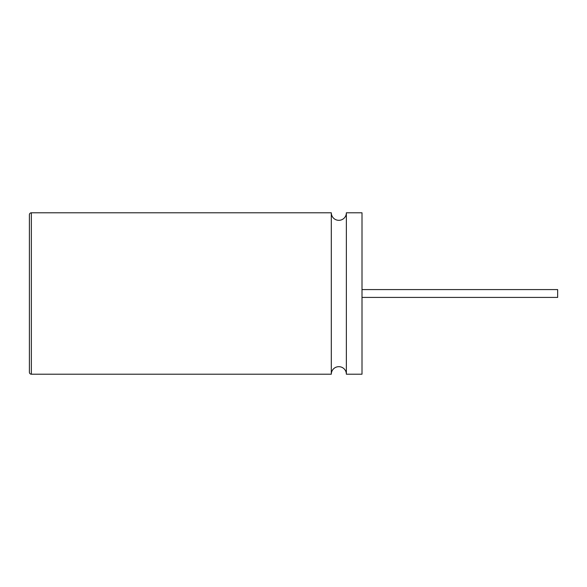 <?xml version="1.0" encoding="UTF-8"?>
<svg xmlns="http://www.w3.org/2000/svg" width="587" height="587" viewBox="0 0 587 587"><rect width="100%" height="100%" fill="white"/><g stroke="black" fill="none" stroke-linecap="round" stroke-linejoin="round"><path stroke-width="0.88" d="M29.401 348.869L29.401 238.087M346.367 374.205L362.003 374.205L362.003 212.795L346.367 212.795L346.367 374.205A7.528 7.528 0 0 0 338.838 366.677A7.528 7.528 0 0 0 331.303 374.205L31.353 374.205A1.959 1.959 0 0 1 29.401 372.246L29.401 214.754A1.959 1.959 0 0 1 31.353 212.795L31.353 374.205M346.367 212.795A7.528 7.528 0 0 1 338.838 220.323A7.528 7.528 0 0 1 331.303 212.795L331.303 374.205M331.303 212.795L31.353 212.795M362.003 289.589L557.65 289.589L557.65 297.411L362.003 297.411"/></g></svg>
